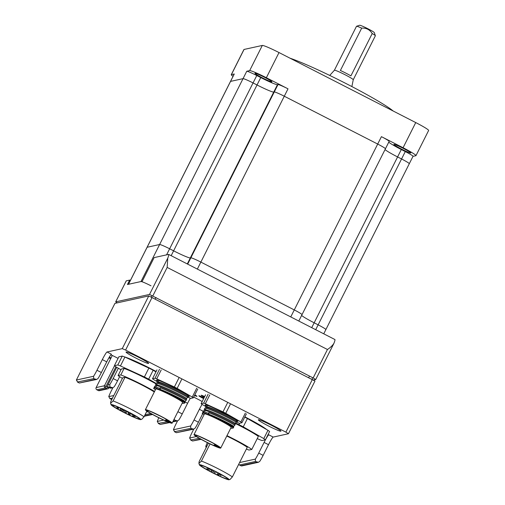 <?xml version="1.0" encoding="UTF-8"?>
<svg xmlns="http://www.w3.org/2000/svg" width="505" height="505" viewBox="0 0 505 505"><rect width="100%" height="100%" fill="white"/><g stroke="black" fill="none" stroke-linecap="round" stroke-linejoin="round"><path stroke-width="0.76" d="M216.228 471.784A16.627 1.275 -153.3 0 0 199.406 464.852A16.627 1.275 -153.3 0 0 212.289 472.648A16.627 1.275 -153.3 0 0 229.024 479.75A16.627 1.275 -153.3 0 0 216.228 471.784M208.407 443.144L199.134 461.583L198.919 463.401L201.419 461.078A19.954 1.528 26.7 0 1 218.109 468.735A19.954 1.528 26.7 0 1 232.363 476.922L230.135 479.384L229.024 479.75M220.357 474.687L218.678 473.98L220.357 474.687M209.941 469.353L208.262 468.646L209.941 469.353M218.968 474.99L217.283 474.29L218.968 474.99M214.455 472.169L212.769 471.468L214.455 472.169M208.546 469.656L206.867 468.949L208.546 469.656M226.979 435.663A25.269 1.938 26.7 0 1 251.799 449.431L248.971 450.056A25.269 1.938 26.7 0 1 246.383 449.046M257.247 438.599L259.368 439.571A33.254 2.55 -153.3 0 0 262 440.556L265.434 439.805L269.607 431.51A33.254 2.55 -153.3 0 0 267.959 430.31L263.793 438.605L243.258 426.832L247.431 418.544A33.254 2.55 -153.3 0 0 244.742 417.162M267.959 430.31L247.431 418.544M239.698 423.228L238.985 424.648L235.57 423.076M235.147 423.417A25.269 1.938 26.7 0 1 258.352 436.402L251.799 449.431M265.434 439.805A33.254 2.55 -153.3 0 0 263.793 438.605M243.258 426.832A33.254 2.55 -153.3 0 0 238.985 424.648M226.789 436.036A19.954 1.528 26.7 0 1 247.254 447.304L232.363 476.922M211.021 471.847A14.961 1.149 26.7 0 1 200.889 465.49A14.961 1.149 26.7 0 1 214.77 471.19A14.961 1.149 26.7 0 1 227.622 478.936A14.961 1.149 26.7 0 1 213.968 473.355L211.021 471.847L212.031 469.839M210.042 443.939L201.419 461.078M214.707 472.579L214.36 473.267M212.315 469.972L211.412 471.758M127.891 411.651A16.627 1.275 -153.3 0 0 111.068 404.72A16.627 1.275 -153.3 0 0 123.959 412.516A16.627 1.275 -153.3 0 0 140.687 419.617A16.627 1.275 -153.3 0 0 127.891 411.651M154.309 391.975A19.954 1.528 26.7 0 0 125.006 377.254L122.715 377.753L110.803 401.45L110.582 403.268L113.088 400.951A19.954 1.528 26.7 0 1 129.779 408.602A19.954 1.528 26.7 0 1 144.026 416.789L141.804 419.251L140.687 419.617M129.046 413.45L128.207 413.103L129.046 413.45M123.435 410.578L122.589 410.224L123.435 410.578M129.23 414.435L128.39 414.081L129.23 414.435M133.446 416.189L132.607 415.836L133.446 416.189M134.576 416.227L133.737 415.88L134.576 416.227M132.146 414.536L131.306 414.182L132.146 414.536M127.165 411.815L126.326 411.461L127.165 411.815M121.711 409.195L120.872 408.842L121.711 409.195M118.05 407.769L117.21 407.415L118.05 407.769M117.703 408.128L116.863 407.775L117.703 408.128M125.587 412.156L124.748 411.802L125.587 412.156M120.821 410.123L119.982 409.77L120.821 410.123M155.957 371.876L153.141 370.26A33.254 2.55 -153.3 0 0 148.868 368.069L144.398 376.957L120.436 365.942L124.905 357.054L148.868 368.069M156.058 383.377L148.672 379.141L153.141 370.26M122.273 356.069L117.804 364.957L114.37 365.708L118.839 356.82L122.273 356.069A33.254 2.55 26.7 0 1 124.905 357.054M114.37 365.708A33.254 2.55 -153.3 0 0 116.017 366.908L120.979 369.755M154.581 391.438A25.269 1.938 26.7 0 0 120.815 374.937L118.069 375.543L121.345 369.029L124.091 368.423A25.269 1.938 26.7 0 1 155.856 383.768M148.672 379.141A33.254 2.55 -153.3 0 0 144.398 376.957M120.436 365.942A33.254 2.55 -153.3 0 0 117.804 364.957M122.393 378.403A25.269 1.938 26.7 0 1 118.069 375.543M120.815 374.937L124.091 368.423M125.638 413.223L122.69 411.714A14.961 1.149 26.7 0 1 112.558 405.357A14.961 1.149 26.7 0 1 126.439 411.057A14.961 1.149 26.7 0 1 139.292 418.809A14.961 1.149 26.7 0 1 125.638 413.223M125.006 377.254L113.088 400.951M146.879 411.114L144.026 416.789M123.239 410.622L122.69 411.714M165.261 418.746L170.097 422.01L165.35 420.57L170.614 422.414L165.223 418.721M151.614 411.973L160.899 416.398M168.133 420.463L166.492 419.889L165.305 420.255L169.352 421.296M165.35 420.57L165.305 420.255M170.545 394.834L159.561 389.702L170.545 394.834A18.287 1.401 26.7 0 1 184.811 403.059L183.012 403.457A18.287 1.401 26.7 0 1 182.185 403.16M160.306 389.469L160.142 387.739C168.733 390.977 183.233 398.281 186.162 400.383L184.95 401.532L185.114 402.226C182.949 400.591 178.429 398.054 171.555 394.601L160.306 389.469L159.763 388.49A18.287 1.401 -153.3 0 0 155.862 386.95L154.057 387.348L154.644 388.055M156.979 416.833A14.961 1.149 26.7 0 1 145.383 409.725A14.961 1.149 26.7 0 1 160.521 416.057A14.961 1.149 26.7 0 1 172.117 423.171A14.961 1.149 26.7 0 1 156.979 416.833M145.383 409.725L155.811 388.989A14.961 1.149 26.7 0 1 170.949 395.327A14.961 1.149 26.7 0 1 182.545 402.441L172.117 423.171M160.325 416.101A13.3 1.023 26.7 0 1 170.633 422.426A13.3 1.023 26.7 0 1 157.175 416.795A13.3 1.023 26.7 0 1 146.867 410.47A13.3 1.023 26.7 0 1 160.325 416.101M155.452 389.715A18.287 1.401 26.7 0 1 153.545 388.37L155.351 387.973A18.287 1.401 26.7 0 1 159.252 389.513L159.561 389.702M153.545 388.37L155.388 387.89A18.287 1.401 26.7 0 1 159.29 389.431L159.252 389.513M159.29 389.431L159.675 389.671M173.43 396.223A18.287 1.401 26.7 0 1 184.855 402.984L184.811 403.059M159.763 388.49L160.142 387.739M184.95 401.532C185.796 401.241 169.838 392.94 160.42 389.431M187.652 397.416L186.44 398.571C187.734 398.136 159.612 384.299 156.272 384.873L157.642 383.402C164.384 385.195 184.224 394.904 187.652 397.416L187.929 395.611C189.224 395.169 161.101 381.338 157.762 381.913L159.132 380.442M188.075 396.577C184.647 394.064 164.807 384.356 158.065 382.563L157.762 381.913M186.44 398.571L186.585 399.543C183.157 397.025 163.317 387.316 156.575 385.53L156.272 384.873M185.114 402.226L184.458 402.674M157.762 380.158L157.124 381.243L157.333 382.089L155.635 384.204L155.843 385.05L154.057 387.348M156.575 385.53L155.862 386.95M158.065 382.563L157.642 383.402M186.162 400.383L186.585 399.543M157.27 380.966A18.287 1.401 26.7 0 1 156.563 380.095A18.287 1.401 26.7 0 1 175.071 387.834A18.287 1.401 26.7 0 1 189.242 396.526A18.287 1.401 26.7 0 1 188.081 396.469M157.112 381.603L153.545 379.558A24.107 1.85 26.7 0 1 152.485 378.782L155.016 378.226A24.107 1.85 26.7 0 1 156.714 378.864L174.37 386.981A24.107 1.85 26.7 0 1 177.135 388.395L192.26 397.063A24.107 1.85 26.7 0 1 193.32 397.839L190.789 398.394A24.107 1.85 26.7 0 1 189.091 397.757L187.784 397.157M156.954 369.894L152.485 378.782M155.016 378.226L159.485 369.338M161.183 369.976L156.714 378.864M174.37 386.981L178.839 378.094M181.604 379.507L177.135 388.395M192.26 397.063L196.729 388.181M197.79 388.957L193.32 397.839M213.88 443.642L218.715 446.906L213.968 445.467L219.233 447.31L213.842 443.617M200.232 436.869L209.518 441.294M216.752 445.359L215.111 444.785L213.924 445.151L217.971 446.193M213.968 445.467L213.924 445.151M219.164 419.731L208.18 414.599L219.164 419.731A18.287 1.401 26.7 0 1 233.43 427.956L231.631 428.354A18.287 1.401 26.7 0 1 230.804 428.057M208.925 414.365L208.761 412.635C217.352 415.874 231.858 423.177 234.781 425.279L233.569 426.428L233.733 427.123C231.568 425.488 227.048 422.95 220.174 419.497L208.925 414.365L208.382 413.387A18.287 1.401 -153.3 0 0 204.481 411.846L202.675 412.244L203.262 412.951M205.598 441.73A14.961 1.149 26.7 0 1 194.002 434.622A14.961 1.149 26.7 0 1 209.139 440.953A14.961 1.149 26.7 0 1 220.736 448.068A14.961 1.149 26.7 0 1 205.598 441.73M194.002 434.622L204.43 413.885A14.961 1.149 26.7 0 1 219.568 420.223A14.961 1.149 26.7 0 1 231.164 427.337L220.736 448.068M208.944 440.998A13.3 1.023 26.7 0 1 219.252 447.323A13.3 1.023 26.7 0 1 205.794 441.692A13.3 1.023 26.7 0 1 195.486 435.367A13.3 1.023 26.7 0 1 208.944 440.998M204.07 414.611A18.287 1.401 26.7 0 1 202.164 413.267L203.969 412.869A18.287 1.401 26.7 0 1 207.871 414.409L208.18 414.599M202.164 413.267L204.007 412.787A18.287 1.401 26.7 0 1 207.909 414.327L207.871 414.409M207.909 414.327L208.294 414.567M222.055 421.12A18.287 1.401 26.7 0 1 233.474 427.88L233.43 427.956M208.382 413.387L208.761 412.635M233.569 426.428C234.415 426.138 218.457 417.831 209.038 414.327M236.271 422.313L235.059 423.468C236.353 423.032 208.23 409.195 204.897 409.77L206.267 408.299C213.003 410.092 232.843 419.8 236.271 422.313L236.548 420.507C237.842 420.065 209.72 406.235 206.387 406.809L207.751 405.338M236.693 421.473C233.266 418.954 213.426 409.252 206.684 407.459L206.387 406.809M235.059 423.468L235.204 424.434C231.776 421.921 211.936 412.213 205.2 410.42L204.897 409.77M233.733 427.123L233.076 427.571M206.381 405.054L205.743 406.14L205.952 406.986L204.254 409.101L204.462 409.946L202.675 412.244M205.2 410.42L204.481 411.846M206.684 407.459L206.267 408.299M234.781 425.279L235.204 424.434M205.889 405.862A18.287 1.401 26.7 0 1 205.181 404.991A18.287 1.401 26.7 0 1 223.69 412.73A18.287 1.401 26.7 0 1 237.861 421.423A18.287 1.401 26.7 0 1 236.7 421.366M205.731 406.5L202.164 404.454A24.107 1.85 26.7 0 1 201.104 403.678L203.635 403.123A24.107 1.85 26.7 0 1 205.333 403.76L222.989 411.878A24.107 1.85 26.7 0 1 225.754 413.292L240.879 421.959A24.107 1.85 26.7 0 1 241.939 422.735L239.408 423.291A24.107 1.85 26.7 0 1 237.71 422.653L236.403 422.054M205.573 394.79L201.104 403.678M203.635 403.123L208.104 394.235M209.802 394.872L205.333 403.76M222.989 411.878L227.458 402.99M230.223 404.404L225.754 413.292M240.879 421.959L245.348 413.077M246.408 413.854L241.939 422.735M385.353 148.849A9.974 0.764 -153.3 0 0 385.422 148.805A9.974 0.764 -153.3 0 0 377.696 144.058L284.29 96.228A9.974 0.764 -153.3 0 0 274.265 91.96L273.735 92.08A16.627 1.275 26.7 0 1 257.032 84.966L253.055 82.927A9.974 0.764 -153.3 0 0 243.031 78.66L230.558 81.393A9.974 0.764 -153.3 0 0 230.482 81.438L147.062 247.305A9.974 0.764 26.7 0 1 147.132 247.261A9.974 0.764 -153.3 0 0 147.062 247.305L128.459 284.296M409.22 163.759A9.974 0.764 -153.3 0 0 409.296 163.715A9.974 0.764 -153.3 0 0 401.563 158.974L397.587 156.941A16.627 1.275 26.7 0 1 385.037 149.568A16.627 1.275 26.7 0 0 397.587 156.941L314.167 322.802L318.144 324.841A9.974 0.764 26.7 0 1 325.877 329.582A9.974 0.764 26.7 0 1 325.801 329.626M187.671 264.134L190.846 257.821A9.974 0.764 26.7 0 1 200.864 262.095A9.974 0.764 -153.3 0 0 190.846 257.821L190.316 257.941L190.846 257.821L274.265 91.96L273.735 92.08A16.627 1.275 26.7 0 1 257.032 84.966L253.055 82.927A9.974 0.764 -153.3 0 0 243.031 78.66L230.558 81.393A9.974 0.764 -153.3 0 0 230.482 81.438L234.206 74.033A9.974 0.764 -153.3 0 1 234.276 73.989L147.132 247.261L159.612 244.521A9.974 0.764 26.7 0 1 169.636 248.788L173.613 250.827A16.627 1.275 -153.3 0 0 190.316 257.941A16.627 1.275 26.7 0 1 173.613 250.827L169.636 248.788A9.974 0.764 -153.3 0 0 159.612 244.521L147.132 247.261L128.516 284.283A9.974 0.764 -153.3 0 0 128.44 284.328M301.618 315.429A16.627 1.275 -153.3 0 0 314.167 322.802A16.627 1.275 26.7 0 1 301.618 315.429M413.002 156.342L415.842 155.723A16.627 1.275 -153.3 0 0 415.962 155.647A16.627 1.275 -153.3 0 0 403.078 147.744L381.42 136.653A9.974 0.764 -153.3 0 1 389.147 141.4L302.003 314.666A9.974 0.764 -153.3 0 0 294.276 309.925A9.974 0.764 26.7 0 1 302.003 314.666A9.974 0.764 26.7 0 1 301.933 314.71M290.754 316.919L294.276 309.925L200.864 262.095L294.276 309.925L377.696 144.058L284.29 96.228A9.974 0.764 -153.3 0 0 274.265 91.96L277.99 84.556L277.46 84.676A16.627 1.275 26.7 0 1 260.757 77.562L256.78 75.523A9.974 0.764 -153.3 0 0 246.756 71.255L249.653 70.624L262.316 45.444L244.048 49.452L231.385 74.626L234.276 73.989M255.044 73.275A9.475 0.726 -153.3 0 0 254.975 73.32A9.475 0.726 -153.3 0 0 262.714 78.022A9.475 0.726 -153.3 0 0 271.835 81.879A9.475 0.726 -153.3 0 0 271.905 81.835A9.475 0.726 -153.3 0 0 264.166 77.126A9.475 0.726 -153.3 0 0 255.044 73.275M393.944 144.405A9.475 0.726 -153.3 0 0 393.875 144.449A9.475 0.726 -153.3 0 0 401.62 149.152A9.475 0.726 -153.3 0 0 410.742 153.002A9.475 0.726 -153.3 0 0 410.811 152.964A9.475 0.726 -153.3 0 0 403.072 148.255A9.475 0.726 -153.3 0 0 393.944 144.405M290.009 58.189A63.346 4.861 26.7 0 1 346.159 83.615A63.346 4.861 26.7 0 1 393.212 111.037M401.311 149.537L405.288 151.569A9.974 0.764 -153.3 0 1 413.021 156.31L409.296 163.715A9.974 0.764 -153.3 0 0 401.563 158.974L397.587 156.941L401.311 149.537A16.627 1.275 26.7 0 1 388.762 142.164M385.422 148.805A9.974 0.764 -153.3 0 0 377.696 144.058L381.42 136.653M403.078 147.744L415.741 122.57L279.012 52.558L266.356 77.732L288.008 88.823A9.974 0.764 -153.3 0 0 277.99 84.556M231.385 74.626A16.627 1.275 -153.3 0 0 231.265 74.702L243.928 49.522A16.627 1.275 26.7 0 1 244.048 49.452M262.316 45.444A16.627 1.275 26.7 0 1 279.012 52.558M415.741 122.57A16.627 1.275 26.7 0 1 428.625 130.473L415.962 155.647M231.265 74.702A16.627 1.275 -153.3 0 0 233.051 76.331M266.356 77.732A16.627 1.275 -153.3 0 0 249.653 70.624M356.543 26.273L359.655 25.256A8.231 0.631 26.7 0 1 359.667 25.25A8.231 0.631 26.7 0 1 359.655 25.256A8.231 0.631 26.7 0 1 367.312 28.45A8.231 0.631 26.7 0 1 374.312 32.629L375.354 35.729A10.554 0.808 -153.3 0 0 372.217 33.526C369.767 29.625 366.258 27.825 361.687 28.135A10.554 0.808 -153.3 0 0 356.562 26.266A10.554 0.808 -153.3 0 0 356.543 26.273A10.554 0.808 -153.3 0 0 356.486 26.317L334.379 70.271L329.721 75.428M334.379 70.271A10.554 0.808 -153.3 0 1 334.455 70.22A10.554 0.808 -153.3 0 1 344.618 74.513A10.554 0.808 -153.3 0 1 353.248 79.752L375.354 35.798A10.554 0.808 -153.3 0 0 375.354 35.729M372.217 33.526L350.912 75.883A10.554 0.808 26.7 0 0 340.389 70.492L361.687 28.135M110.664 358.664L109.023 357.616M109.307 357.136L111.012 357.976M109.547 357.256L109.181 357.931M194.816 394.872A4.987 0.385 26.7 0 1 196.432 395.857A4.987 0.385 26.7 0 1 196.855 396.267A4.987 0.385 26.7 0 1 194.52 395.459M203.654 398.615A4.987 0.385 26.7 0 1 198.97 395.832A4.987 0.385 26.7 0 1 200.043 396.103A4.987 0.385 26.7 0 1 203.995 397.934M204.342 397.239A4.987 0.385 26.7 0 1 201.331 395.314A4.987 0.385 26.7 0 1 202.404 395.585A4.987 0.385 26.7 0 1 204.67 396.583A5.107 0.391 -153.3 0 0 201.224 395.257A5.107 0.391 -153.3 0 0 204.336 397.246M154.139 257.6L168.601 254.413A13.3 1.25 -62.9 0 1 168.702 254.419L334.891 339.524A13.3 1.25 117.1 0 1 333.95 343.267L333.811 343.577M313.523 380.012L315.732 379.52L313.157 377.942L149.518 294.434L115.702 301.845L117.141 302.849M333.95 343.267C332.625 345.439 330.459 347.522 327.455 349.504L167.161 267.423L167.761 258.162A13.3 1.25 -62.9 0 0 168.702 254.419M142.221 281.279L154.139 257.588L142.233 281.272L127.424 284.517L129.659 280.079L130.435 280.357M126.256 280.862L129.659 280.079M204.001 397.921A5.107 0.391 -153.3 0 0 198.863 395.775A5.107 0.391 -153.3 0 0 202.821 398.205A5.107 0.391 -153.3 0 0 203.648 398.622M194.513 395.466A5.107 0.391 -153.3 0 0 196.969 396.324A5.107 0.391 -153.3 0 0 194.816 394.859M156.159 371.478A28.76 2.209 -153.3 0 0 150.787 368.669A28.76 2.209 -153.3 0 0 124.135 356.757M266.571 429.509A28.76 2.209 -153.3 0 0 245.077 416.953A28.76 2.209 -153.3 0 0 244.893 416.859M135.839 358.051A12.638 0.972 -153.3 0 0 148.621 363.398A12.638 0.972 -153.3 0 0 138.831 357.395A12.638 0.972 -153.3 0 0 126.042 352.048A12.638 0.972 -153.3 0 0 135.839 358.051M268.142 425.797A12.638 0.972 -153.3 0 0 280.925 431.15A12.638 0.972 -153.3 0 0 271.135 425.141A12.638 0.972 -153.3 0 0 258.345 419.794A12.638 0.972 -153.3 0 0 268.142 425.797M114.938 303.372L148.773 295.917L314.962 381.016M107.022 351.979L111.447 354.239A8.314 0.783 -62.9 0 0 106.738 361.858L102.319 359.598A8.314 0.783 117.1 0 1 107.022 351.979L122.26 348.639L125.6 350.06L285.893 432.141L288.45 433.738L273.211 437.077A8.314 0.783 -62.9 0 0 268.509 444.697L263.143 455.358A8.314 0.783 117.1 0 1 259.772 461.368L258.352 462.302L255.486 461.469L239.465 464.985L238.619 464.474M110.816 354.845A4.987 0.385 26.7 0 1 114.881 356.719L117.829 358.228A4.987 0.385 26.7 0 1 118.069 358.354M193.686 397.119A4.987 0.385 26.7 0 1 195.751 398.129L198.692 399.638A4.987 0.385 26.7 0 1 202.145 401.601M267.839 435.02L268.793 434.811L273.211 437.077M116.737 367.324L107.855 384.993L109.787 384.57A8.314 0.783 -62.9 0 0 113.158 378.561L118.347 368.246M193.75 429.13L192.209 432.192A8.314 0.783 -62.9 0 0 189.627 438.031L196.331 436.56M177.577 420.848L176.037 423.91A8.314 0.783 -62.9 0 0 173.455 429.749L190.656 425.98A8.314 0.783 -62.9 0 0 194.027 419.971L199.393 409.302A8.314 0.783 117.1 0 1 202.076 404.391M112.886 387.72L111.34 390.782A8.314 0.783 -62.9 0 0 108.758 396.621L113.783 395.516M114.938 303.341L76.375 380.038L93.583 376.269A8.314 0.783 -62.9 0 0 96.954 370.26L101.372 372.52A8.314 0.783 117.1 0 1 98.002 378.535L96.588 379.47L93.715 378.636L77.379 382.014L79.361 383.024L95.193 379.388M102.319 359.598L96.954 370.26M190.36 398.237A8.314 0.783 -62.9 0 0 187.607 403.268L182.242 413.93A8.314 0.783 117.1 0 1 178.871 419.945L177.451 420.88L174.616 420.059L173.568 420.293M202.707 413.683L198.414 422.212A8.314 0.783 117.1 0 1 195.044 428.227L193.63 429.162L190.795 428.341L174.452 431.718L176.403 432.716L192.235 429.08M207.347 442.614A8.314 0.783 -62.9 0 0 205.8 446.313L206.936 446.06M239.585 462.561L255.347 459.108A8.314 0.783 -62.9 0 0 258.724 453.099L264.083 442.43A8.314 0.783 117.1 0 1 268.793 434.811M106.738 361.858L101.372 372.52M119.635 376.654L117.545 380.802A8.314 0.783 117.1 0 1 114.174 386.817L112.76 387.752L109.926 386.931L108.581 387.228A14.298 1.098 26.7 0 1 110.002 387.966L111.365 387.67M158.822 417.768A8.314 0.783 -62.9 0 0 157.276 421.467L163.62 420.078M258.352 462.302L241.75 465.945L240.942 465.736L256.963 462.226M206.103 447.727L205.8 446.313M201.097 439.35L192.575 440.998L200.605 439.072M199.254 438.315L190.625 440L192.575 440.998M192.386 440.871L190.947 440.139L189.627 438.031M193.63 429.162L176.403 432.716M176.213 432.589L174.768 431.857L173.455 429.749M169.573 422.603L160.224 424.434L168.929 422.363M167.237 421.681L158.28 423.436L160.224 424.434M160.041 424.307L158.595 423.575L157.276 421.467M152.573 414.504L144.304 416.24M112.432 398.211L109.755 398.59L111.832 399.392M111.517 399.461L110.077 398.729L108.758 396.621M96.588 379.47L79.361 383.024M79.171 382.897L77.694 382.146L76.375 380.038L114.957 303.328M255.347 459.108L255.486 461.469M190.656 425.98L190.795 428.341M174.143 419.15L174.616 420.059M109.787 384.57L109.926 386.931M93.583 376.269L93.715 378.636M151.014 285.811A9.974 0.764 -153.3 0 0 140.996 281.544L128.516 284.283M409.296 163.715L325.877 329.582A9.974 0.764 -153.3 0 0 318.144 324.841L314.167 322.802L311.724 327.657M125.84 413.172L126.162 412.541L125.84 413.159M122.885 411.67L123.378 410.691M256.78 75.523L166.587 254.855M246.756 71.255L140.996 281.544M260.757 77.562L171.17 255.688M277.46 84.676L187.298 263.945M288.008 88.823L197.348 269.089M405.288 151.569L315.701 329.696M111.024 357.95A5.486 0.423 -153.3 0 0 110.077 357.471A5.486 0.423 -153.3 0 0 109.326 357.104M108.916 357.811A5.486 0.423 -153.3 0 0 110.652 358.695L108.91 357.818M313.157 377.942L327.455 349.504M167.161 267.423L152.863 295.861M149.518 294.434L167.761 258.162M126.282 280.818L115.702 301.845M99.39 390.681A1.66 1.66 0 0 1 98.279 390.535A1.66 0.436 117.9 0 1 98.254 390.523A1.66 1.66 0 0 0 98.279 390.535A1.66 1.648 77.6 0 0 99.39 390.681L107.767 388.844A1.66 1.648 -102.4 0 1 106.669 388.698A14.298 1.098 26.7 0 1 105.204 387.966L96.872 389.791A14.298 1.098 26.7 0 1 98.292 390.535L106.669 388.698L107.748 386.262M108.884 387.973A1.66 1.648 -102.4 0 1 107.767 388.844A1.66 1.66 0 0 0 108.897 387.966L109.124 387.512L108.897 387.966L107.35 387.045A12.638 0.972 -153.3 0 1 106.056 386.401L104.478 385.732L114.496 365.803M111.1 388.111A1.66 1.648 -102.4 0 1 110.002 387.966A1.66 1.66 0 0 0 111.1 388.111L112.76 387.752M115.904 366.832L105.204 387.966A1.66 1.648 77.6 0 1 104.478 385.732L96.133 387.581M112.287 355.463L96.146 387.556A1.66 1.66 0 0 0 96.853 389.791A1.66 1.648 -102.4 0 1 96.146 387.556L112.28 355.463M152.119 297.338L125.6 350.06M285.893 432.141L312.412 379.419M144.48 415.893L152.074 414.226M150.73 413.469L145.074 414.712M172.969 421.473L176.062 420.798M122.26 348.639L148.773 295.917M239.465 464.985L240.942 465.736M146.431 412.017L147.801 411.72M177.886 411.701L182.242 413.93M187.607 403.268L185.108 401.993M194.027 419.971L198.414 422.212M203.18 411.247L199.393 409.302M258.724 453.099L263.143 455.358M268.509 444.697L264.083 442.43M113.158 378.561L117.545 380.802M151.367 296.965L152.018 295.671M308.757 377.551L309.502 376.067M155.982 297.458L155.237 298.941M109.938 387.935A1.66 0.436 -62.1 0 0 109.97 387.96L108.581 387.228A1.66 1.648 -102.4 0 1 107.855 384.993L107.843 385.012A1.66 1.66 0 0 0 108.562 387.221L108.55 387.209M98.229 390.504A1.66 0.436 117.9 0 0 98.254 390.523L96.834 389.778M199.406 464.852L198.919 463.401M218.981 473.374L218.678 473.98M208.496 468.179L208.262 468.646M218.008 472.85L217.283 474.29M213.287 470.445L212.769 471.468M207.486 467.725L206.867 468.949M210.187 469.751L209.84 470.445M216.254 471.941L215.742 472.964M220.603 475.085L220.256 475.779M211.507 469.587L211.229 470.142M221.897 474.978L221.644 475.476M111.068 404.72L110.582 403.268M128.661 412.194L128.207 413.103M123.018 409.378L122.589 410.224M128.718 413.425L128.39 414.081M133.206 414.643L132.607 415.836M134.103 415.148L133.737 415.88M131.54 413.721L131.306 414.182M126.509 411.095L126.326 411.461M121.061 408.463L120.872 408.842M117.482 406.872L117.21 407.415M117.349 406.815L116.863 407.775M125.385 410.533L124.748 411.802M120.72 408.299L119.982 409.77M121.995 409.467L121.465 410.521M126.667 411.695L126.231 412.553M118.549 408.128L118.347 408.52M119.01 407.535L118.694 408.16M122.57 409.164L122.355 409.587M127.992 411.846L127.809 412.206M132.998 414.523L132.79 414.933M135.542 415.994L135.22 416.625M134.279 416.221L134.096 416.587M130.669 413.248L129.873 414.826M124.514 410.104L124.078 410.969M130.132 412.964L129.69 413.848M353.248 79.752L351.878 86.57M115.683 301.864L126.256 280.83M315.732 379.52L333.773 343.652M314.987 381.004L288.475 433.719M239.149 464.846L241.125 465.863M116.731 367.324L107.843 384.999M172.754 421.909L177.451 420.88M312.633 377.885L311.976 379.198M298.796 321.041L302.003 314.666M323.743 333.811L325.877 329.582"/></g></svg>
